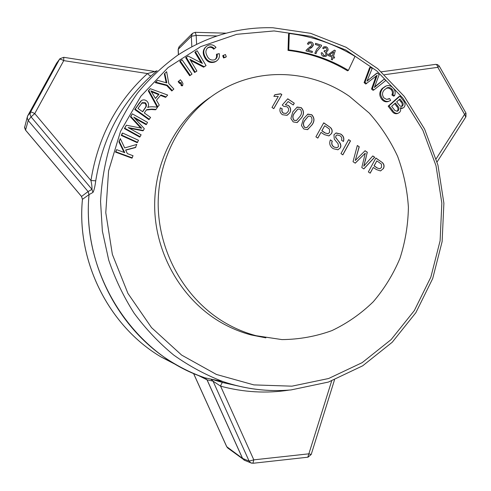 <?xml version="1.0" encoding="UTF-8"?>
<svg xmlns="http://www.w3.org/2000/svg" width="491" height="491" viewBox="0 0 491 491"><rect width="100%" height="100%" fill="white"/><g stroke="black" fill="none" stroke-linecap="round" stroke-linejoin="round"><path stroke-width="0.74" d="M210.418 97.218C175.232 120.633 153.039 164.638 154.751 210.252C156.561 255.854 182.241 299.344 219.563 321.617C229.622 327.601 240.173 332.045 251.208 334.96L265.858 337.851M349.457 96.365C312.429 70.471 261.844 66.825 221.963 89.755C183.609 111.494 157.924 156.512 158.182 204.422C158.513 252.325 184.929 298.81 224.086 322.176C234.293 328.252 244.997 332.769 256.192 335.721L281.944 339.594C299.24 339.428 315.897 336.427 331.922 330.603C347.284 323.274 361.069 313.657 373.283 301.744C384.379 288.745 393.273 274.273 399.962 258.334C405.278 241.824 408.089 224.823 408.408 207.325C407.278 189.833 403.688 172.85 397.636 156.377C390.253 140.469 380.764 126.021 369.177 113.028L349.457 96.365M288.757 49.904C310.06 52.457 329.94 59.288 348.395 70.385L355.005 56.385C334.702 44.061 312.798 36.426 289.291 33.474L288.757 49.904L288.027 50.395C309.287 52.948 329.13 59.755 347.554 70.827L348.395 70.385M333.076 57.631L332.364 59.871L331.259 59.393L331.971 57.152L328.068 55.465L328.399 54.415L334.42 50.125L335.322 50.518L333.407 56.575L334.623 57.097L334.285 58.153L333.021 57.662L332.327 59.859M327.337 54.624L325.944 56.391L323.495 56.447C321.863 55.741 321.139 54.489 321.31 52.69L322.47 52.954L323.759 55.483L325.202 55.434L326.153 54.206L324.864 51.696L324.042 51.53L324.434 50.555L326.239 50.641L326.883 49.751L325.785 47.713L324.551 47.75L323.692 48.799L322.63 48.173L323.833 46.805L326.012 46.743C327.552 47.4 328.221 48.554 328.019 50.205L327.067 51.432L326.263 51.653L327.337 54.624L326.098 56.312M314.823 53.316L316.763 49.143L319.868 45.927L315.32 44.472L315.566 43.331L321.574 45.252L321.372 46.172L317.002 51.162L315.995 53.691L314.823 53.316M309.919 48.75L307.783 50.156L312.393 51.371L312.202 52.531L305.991 50.898L306.261 50.094L312.178 45.055L310.699 42.889L309.373 42.999L308.532 44.368L307.366 43.926L308.63 42.06L310.883 41.895C312.62 42.404 313.442 43.57 313.356 45.393L309.919 48.75M384.263 79.069L385.84 80.444L373.927 89.914L372.405 88.601L377.143 75.289L365.734 84.029L364.113 82.635L369.643 67.617L370.521 67.169L372.141 68.574L366.98 81.162L376.382 73.454L377.272 73.018L379.175 74.669L374.357 87.515L384.263 79.069L374.701 86.821M367.225 80.628L368.256 79.769M373.927 89.914L373.043 90.313L371.521 89.006L376.069 76.191M388.08 99.256L389.572 98.525L390.646 100.416L388.154 101.557C385.852 102.214 383.809 101.582 382.01 99.655C378.972 95.77 379.04 92.05 382.213 88.509L385.441 86.256M388.154 101.557L389.068 101.177C386.761 101.84 384.711 101.201 382.912 99.274C379.868 95.377 379.936 91.651 383.115 88.104L386.172 85.931C388.786 85.127 391.124 85.833 393.187 88.042C395.273 90.405 395.709 92.983 394.506 95.77L393.586 96.156L391.898 94.984C392.806 93.069 392.548 91.283 391.124 89.638L389.013 88.147L386.577 88.079M397.538 113.47L397.059 113.654C394.911 113.992 393.162 113.09 391.812 110.954L388.172 106.173L399.03 96.531L399.962 96.15L403.522 100.851C405.431 103.135 405.554 105.344 403.909 107.461L402.816 108.081L400.288 107.768C401.012 109.622 400.736 111.187 399.447 112.47L397.986 113.304C395.838 113.642 394.089 112.74 392.732 110.598L389.081 105.804L399.962 96.15M402.528 108.155L400.546 108.542M135.866 147.263L125.635 149.982L127.365 153.622L133.049 155.721L131.901 158.163L115.483 152.112L116.6 149.645L124.782 152.664L119.325 141.525L118.926 141.85L120.307 138.597L124.689 147.926L136.805 144.422L135.43 147.57L125.714 150.154M124.1 152.413L118.926 141.85M137.228 142.685L121.302 135.455L122.173 133.368L122.578 133.024L138.53 140.285L137.228 142.685M146.551 124.291L133.773 117.146L144.305 128.667L143.378 130.459L128.09 127.574L141.138 134.816L139.708 137.075L124.389 128.581L126.365 125.217L141.703 128.231L130.876 116.514L130.453 116.889L132.269 113.832L147.539 122.382L146.551 124.291L146.097 124.653L134.921 118.405M140.727 128.022L130.453 116.889M143.378 130.459L142.93 130.802L129.268 128.225M149.368 119.295L135.154 109.131L141.469 100.551C143.145 99.563 144.833 99.661 146.539 100.845C148.693 102.766 149.098 104.988 147.76 107.511L149.209 106.909L152.118 106.743L157.568 107.106L156.028 109.401L151.86 109.119L146.846 109.597L145.747 110.825L144.311 112.955L150.602 117.459L148.908 119.657L134.718 109.524L140.794 101.14M156.028 109.401L155.555 109.788L151.394 109.505L146.361 110.009M157.175 107.081L148.3 90.927L149.823 89.129L150.289 88.693L167.664 95.039L166.068 96.936L160.895 94.929L156.457 100.207L159.237 105.068L157.746 106.848L148.761 90.491L150.289 88.693M166.068 96.936L165.571 97.353L160.514 95.389M171.795 90.97L166.731 85.575L155.23 82.629L157.629 80.334L166.848 82.936L164.804 73.447L164.313 73.914L166.639 71.686L168.806 83.617L173.869 89.024L171.795 90.97M166.179 82.709L164.313 73.914M180.535 82.813L179.669 83.538L178.135 81.678L180.4 79.775L181.934 81.647L182.928 83.476L182.683 85.465L182.155 85.9L181.154 85.563L180.535 82.813L181.056 82.371L179.669 83.538M191.453 74.528L189.692 75.755L179.755 61.498L180.277 61.007L182.051 59.785L191.999 74.067L191.453 74.528M195.418 51.782L197.186 50.751L206.06 65.591L204.182 66.696L189.876 59.313L196.891 70.999L196.332 71.465L194.571 72.508L185.647 57.662L188.084 56.054L202.402 63.443L195.418 51.782L194.866 52.285L201.163 62.805M206.06 65.591L203.612 67.175L190.551 60.43M215.432 59.325L216.599 57.073L216.445 54.427L219.207 53.593C219.876 56.618 219.078 59.018 216.819 60.786L215.021 61.934C210.308 63.523 206.742 61.823 204.336 56.833C202.476 52.96 202.949 49.665 205.76 46.94M216.924 60.706L215.021 61.934M215.617 61.455C210.891 63.044 207.319 61.338 204.907 56.342C203.01 52.365 203.538 49.02 206.484 46.307L208.092 45.368C211.056 44.147 213.689 44.816 215.991 47.363L213.72 49.186C212.167 47.351 210.363 46.841 208.307 47.658L207.128 48.339M225.676 57.22L223.583 57.969L222.718 55.747L225.424 54.507L226.29 56.729L225.676 57.22M289.291 33.474L288.555 34.002L288.027 50.395M204.882 377.818L207.006 379.813L204.815 377.794C193.89 374.013 183.382 369.072 173.286 362.972C118.067 330.4 82.789 261.421 89.018 194.614L82.457 199.321L81.543 196.461L88.042 191.588L89.018 194.614L92.959 192.441C94.045 190.533 94.972 186.66 95.739 180.811L90.939 180.528C97.912 137.179 116.76 101.527 147.484 73.564C149.178 75.375 150.381 76.142 151.099 75.878L157.102 70.722M25.55 130.109L28.214 120.51L88.085 191.564L89.061 194.589C81.193 274.285 133.736 354.784 204.888 377.818L211.375 379.205L222.773 382.544L211.388 379.205L222.932 381.562C205.637 374.928 189.244 366.096 173.753 355.085C158.967 342.908 145.766 328.952 134.135 313.221C123.566 296.632 115.097 278.925 108.714 260.095L102.367 231.052L100.551 201.427C101.557 181.639 104.89 162.411 110.549 143.734C117.466 125.616 126.39 108.806 137.32 93.321C149.258 78.775 162.662 66.107 177.527 55.323C207.012 36.046 238.804 26.858 272.904 27.76L310.65 33.327L346.118 47.271L377.757 68.679L404.259 96.389L424.58 129.047L437.96 165.172L443.889 203.219L442.127 241.572L432.681 278.606L415.859 312.687L392.229 342.252L362.683 365.813L328.424 382.066L290.967 389.94C268.104 391.947 245.426 389.154 222.932 381.562C240.013 387.374 257.321 390.376 274.856 390.566M210.786 379.058L213.02 381.12L207.079 379.838L242.591 458.434L249.121 461.104L213.02 381.12L220.594 386.153C221.294 383.864 222.018 382.661 222.773 382.544L238.147 386L222.797 382.544M92.959 192.441L91.97 189.348L31.062 116.87L34.757 113.568L63.75 60.62L147.484 73.564L156.856 70.894M27.49 116.293L27.201 117.957L28.214 120.51L88.085 191.564L91.97 189.348C92.118 187.292 91.774 184.352 90.939 180.528L34.757 113.568C32.455 112.353 31.043 111.874 30.522 112.144L59.472 59.362L59.927 58.711L63.744 57.312L154.162 71.385M82.451 199.395L82.457 199.321C76.301 261.752 109.162 326.349 161.023 356.932L178.976 366.268M81.531 196.443L25.507 130.06L24.556 127.66L27.244 117.183M226.29 56.729L223.583 57.969M224.191 57.478L223.325 55.25M215.991 47.363L214.315 48.677C212.75 46.835 210.946 46.326 208.884 47.148L207.699 47.83C205.625 49.947 205.355 52.482 206.901 55.452C208.503 59.251 211.081 60.688 214.635 59.767L215.457 59.307C217.114 57.963 217.642 56.17 217.04 53.93M208.884 47.148L208.307 47.658M214.315 48.677L213.72 49.186M204.907 56.342L204.336 56.833M196.891 70.999L194.571 72.508M204.182 66.696L203.612 67.175M195.123 72.042L186.187 57.165M191.999 74.067L189.692 75.755M190.232 75.295L180.277 61.007M182.683 85.465L181.682 85.127L181.154 85.563M181.682 85.127L181.056 82.371M180.191 83.096L178.656 81.23M164.804 73.447L166.639 71.686M172.304 90.54L167.235 85.133L155.702 82.181L155.23 82.629M155.702 82.181L157.629 80.334M167.235 85.133L166.731 85.575M155.451 98.488L159.059 94.204L150.866 90.847L155.451 98.488M148.761 90.491L148.3 90.927M155.401 98.396L158.581 94.628L151.59 91.823M159.059 94.204L158.581 94.628M142.685 111.788L145.348 107.848C146.834 106.081 146.803 104.374 145.262 102.729L142.187 102.687L137.977 108.425L142.685 111.788M151.86 109.119L151.394 109.505M135.154 109.131L134.718 109.524M142.556 111.703L144.894 108.241C146.373 106.473 146.349 104.773 144.808 103.135L141.641 103.165M145.348 107.848L144.894 108.241M145.262 102.729L144.808 103.135M130.876 116.514L132.269 113.832M140.15 136.744L124.8 128.231L124.389 128.581M124.8 128.231L126.365 125.217M137.67 142.365L121.707 135.117L121.302 135.455M121.707 135.117L122.578 133.024M119.325 141.525L120.307 138.597M132.331 157.881L115.876 151.811L115.483 152.112M115.876 151.811L116.6 149.645M396.66 101.858L400.048 106.038L401.755 106.437L402.503 105.988C403.602 104.479 403.381 102.969 401.841 101.447L399.944 98.943L396.66 101.858M391.64 106.326L394.93 110.536L397.262 111.267L398.146 110.751C399.324 109.155 399.134 107.541 397.587 105.896L395.378 103L391.64 106.326M389.081 105.804L388.172 106.173M401.374 106.51L401.564 106.351C402.663 104.847 402.442 103.337 400.908 101.821L399.214 99.593M402.503 105.988L401.564 106.351M396.918 111.34L397.219 111.107C398.391 109.518 398.207 107.903 396.654 106.265L394.66 103.638M398.146 110.751L397.219 111.107M394.506 95.77L392.818 94.597C393.727 92.676 393.469 90.89 392.045 89.239C390.67 87.717 389.093 87.22 387.313 87.736L384.576 89.681C382.078 92.173 381.863 94.916 383.925 97.912L386.632 99.397L389.572 98.525M392.045 89.239L391.124 89.638M392.818 94.597L391.898 94.984M383.115 88.104L382.213 88.509M382.912 99.274L382.01 99.655M366.605 83.611L364.985 82.212L364.113 82.635M372.405 88.601L371.521 89.006M369.134 79.346L377.272 73.018M364.985 82.212L370.521 67.169M334.377 50.162L335.322 50.518M335.267 50.548L333.407 56.575M333.358 56.606L334.623 57.097M334.567 57.128L334.248 58.134M333.635 51.88L329.436 54.912L332.303 56.097L333.635 51.88L329.492 54.882L332.303 56.097M321.304 52.727L322.47 52.954M322.421 52.985L323.759 55.483M323.704 55.514L325.306 55.373M324.563 50.665L326.282 50.616M324.441 47.811L323.661 48.781M323.667 46.903L326.012 46.743M325.963 46.774C327.503 47.431 328.172 48.584 327.97 50.235L328.019 50.205M327.97 50.235L327.153 51.383M327.288 54.654L326.263 51.653M315.56 43.374L321.574 45.252M321.519 45.282L321.372 46.172M321.323 46.203L317.002 51.162M316.953 51.193L315.958 53.679M308.514 49.548L307.783 50.156M307.74 50.186L312.393 51.371M312.344 51.402L312.159 52.519M307.808 48.578L310.484 47.05M309.256 43.067L308.495 44.356M308.477 42.152L310.883 41.895M310.84 41.931C312.571 42.435 313.399 43.601 313.307 45.424L313.356 45.393M313.307 45.424L311.38 47.903M355.245 163.165L353.029 161.686L357.319 145.489L359.246 146.791L355.263 160.508L365.089 150.737L367.323 152.247L363.745 166.191L372.792 155.935L374.701 157.224L363.843 168.916L361.793 167.548L365.286 153.167L355.245 163.165M333.242 148.687C329.884 146.478 328.939 143.538 330.394 139.88L332.29 141.156C331.345 143.544 331.928 145.502 334.052 147.018L336.998 147.76L338.465 146.625L338.078 143.777L334.261 139.088L333.954 134.73L336.139 132.944L340.717 134.043C343.583 135.897 344.479 138.382 343.405 141.494L341.521 140.23C342.19 138.315 341.65 136.805 339.907 135.706L337.072 134.933L335.918 135.878L335.715 137.437L340.49 143.845L340.926 146.042L340.404 147.791L337.888 149.767L333.242 148.687M301.456 125.555L303.37 118.896L307.888 114.096L311.736 114.734C314.578 117.809 314.706 121.16 312.116 124.775L307.427 129.649L303.751 128.961L301.456 125.555M282.442 114.704C280.011 112.899 279.33 110.61 280.404 107.836L282.282 108.842C281.582 110.543 281.944 111.954 283.381 113.077L286.118 113.476L288.027 111.66C289.089 109.739 288.739 108.106 286.983 106.756L283.902 106.43L282.227 105.056L287.757 98.795L294.287 103.202L293.268 105L288.174 101.569L285.4 104.743L288.395 105.461C290.795 107.529 291.28 109.953 289.856 112.74L286.922 115.336L282.442 114.704M281.834 94.548L273.782 108.658L271.996 107.461L278.28 96.457L273.886 96.377L274.843 94.714L280.692 93.781L281.834 94.548L273.72 108.615M290.887 118.478L292.82 111.807L297.221 107.056L301.247 107.652C304.101 110.745 304.224 114.102 301.615 117.717L297.012 122.56L293.195 121.897L290.887 118.478M317.818 138.124L315.903 136.842L323.729 122.824L330.603 127.642C332.327 129.434 332.628 131.416 331.511 133.595L328.81 135.89L324.342 134.589L321.028 132.361L317.818 138.124M342.847 154.868L340.963 153.609L348.641 139.634L350.519 140.905L342.847 154.868M370.196 173.17L368.342 171.93L375.879 158.016L382.538 162.693C384.214 164.436 384.508 166.388 383.434 168.548L380.482 170.929L376.499 169.61L373.289 167.456L370.196 173.17M274.8 94.781L280.349 93.977M280.582 93.842L281.717 94.616M280.361 107.934L282.282 108.842M282.165 108.904C281.466 110.598 281.834 112.009 283.264 113.139L283.381 113.077M283.264 113.139L286.29 113.409M287.677 98.881L294.287 103.202M294.17 103.263L293.207 104.964M285.4 104.743L288.174 101.569M285.283 104.804L288.395 105.461M288.278 105.522C290.678 107.59 291.163 110.015 289.739 112.795L289.856 112.74M289.739 112.795L287.37 115.146M296.865 107.222L301.247 107.652M301.124 107.707C303.978 110.806 304.107 114.157 301.499 117.779L301.615 117.717M301.499 117.779L297.337 122.431M293.999 120.326L296.466 120.522L299.866 116.533C301.848 114.059 301.996 111.629 300.314 109.254L297.828 109.045L294.465 113.047C292.476 115.514 292.323 117.938 293.999 120.326L296.619 120.461M297.945 108.99L294.588 112.985C292.599 115.459 292.44 117.883 294.115 120.27M307.483 114.262L311.736 114.734M311.613 114.79C314.455 117.871 314.578 121.216 311.988 124.824L312.116 124.775M311.988 124.824L307.728 129.538M304.543 127.384L306.918 127.605L310.373 123.597C312.344 121.117 312.491 118.699 310.815 116.336L308.342 116.134L305.003 120.123C303.027 122.59 302.873 125.015 304.543 127.384L307.078 127.55M308.458 116.072L305.126 120.068C303.15 122.535 302.996 124.96 304.666 127.335M323.667 122.922L330.603 127.642M330.474 127.697C332.198 129.483 332.499 131.465 331.382 133.644L331.511 133.595M331.382 133.644L329.031 135.817M317.751 138.075L321.028 132.361M325.06 132.987L328.043 133.755L329.584 132.374L329.43 129.059L324.729 125.721L321.808 130.796L325.06 132.987L328.141 133.724M324.729 125.721L321.93 130.747L325.189 132.932M330.339 139.984L332.29 141.156M332.162 141.199C331.216 143.593 331.799 145.545 333.923 147.061L334.052 147.018M333.923 147.061L337.108 147.73M335.819 133.055L340.717 134.043M340.588 134.092C343.405 135.909 344.32 138.352 343.319 141.439M336.869 135.007L335.918 135.878M335.789 135.927L335.715 137.437M335.586 137.486L339.944 142.85M339.815 142.899L340.779 145.336L340.404 147.791M340.269 147.84L338.096 149.706M348.585 139.739L350.519 140.905M350.384 140.948L342.767 154.818M357.288 145.606L359.246 146.791M359.105 146.84L355.263 160.508M365.009 150.817L367.323 152.247M367.182 152.29L365.414 160.477M365.279 160.52L363.745 166.191M372.718 156.021L374.701 157.224M374.559 157.267L363.776 168.873M355.189 163.129L365.286 153.167M375.824 158.114L382.538 162.693M382.397 162.73C384.066 164.479 384.367 166.431 383.287 168.585L383.434 168.548M383.287 168.585L380.623 170.899M370.11 173.114L373.289 167.456M377.174 168.008L379.856 168.806L381.562 167.363L381.415 164.098L376.855 160.864L374.019 165.89L377.174 168.008L379.917 168.794M376.855 160.864L374.16 165.848L377.315 167.971M291.924 386.172L328.608 378.518L362.174 362.646L391.143 339.576L414.324 310.588L430.84 277.145L440.108 240.78L441.839 203.108L436.008 165.731L422.855 130.244L402.89 98.175L376.879 70.992L345.836 50.002L311.061 36.359L274.088 30.939L236.656 34.321L200.672 46.639L168.088 67.574L140.819 96.267L120.541 131.324L108.585 170.88L105.78 212.707L112.359 254.369L127.936 293.422L151.523 327.62L181.633 355.085L216.427 374.455L253.878 384.901L291.924 386.172M63.75 57.318L63.75 60.62C61.485 59.393 60.062 58.975 59.472 59.362L56.569 63.241L27.711 115.827L30.522 112.144L30.055 114.55L31.062 116.87L28.239 120.461L27.257 118.19L27.557 116.14L56.539 63.296M59.626 59.11L56.551 63.271M436.18 158.783L464.572 114.372L437.812 67.335L384.533 74.712M151.099 75.878C121.007 103.331 102.551 138.309 95.739 180.811M193.564 373.43L226.762 446.73L242.511 458.385L207.006 379.813L197.652 375.124M289.273 390.081C266.49 393.647 243.597 392.34 220.594 386.153L253.816 459.852L308.876 453.819L331.671 380.93M465.775 117.036L464.572 114.372L465.965 113.071M437.094 161.956L465.928 116.797L466.002 113.133L439.15 65.929L437.456 64.585L435.578 64.376C436.628 64.376 437.371 65.364 437.812 67.335L439.298 66.162M307.808 457.213L308.876 453.819L311.214 454.439M252.92 463.283L253.816 459.852L249.121 461.104L250.741 462.853L253.104 463.265L308.023 457.189L311.208 454.47L334.506 379.874M251.582 463.179L244.187 460.153L242.511 458.385L244.064 460.085M244.831 460.417L227.726 447.988L226.646 446.583L193.503 373.399M227.977 448.179L226.664 446.626M166.026 79.425L165.528 79.88M154.334 92.339L153.861 92.768M139.327 102.981L138.885 103.386M139.665 126.064L139.223 126.42M392.732 110.598L391.812 110.954M401.841 101.447L400.908 101.821M397.587 105.896L396.654 106.265M376.499 77.05L375.609 77.48M376.843 85.348L375.953 85.753M216.942 35.953L196.185 35.401L196.609 44.294M191.834 46.737L191.337 36.279L178.233 49.272L178.491 54.685M226.21 33.173L195.265 32.32L192.564 33.296L191.337 36.279L196.185 35.401L195.234 32.32M178.38 54.759L178.135 49.53L179.405 46.43L192.22 33.64M82.439 199.371C76.295 261.752 109.094 326.3 161.023 356.932L173.286 362.972C183.401 369.079 193.933 374.025 204.888 377.818L204.98 377.849M381.372 71.821L435.578 64.376M82.439 199.346L81.512 196.468L25.501 130.109L24.593 126.93M207.122 48.339L207.699 47.83M216.218 61.271L216.819 60.786M146.392 109.984L146.846 109.597M141.739 103.092L142.187 102.687M397.059 113.654L397.986 113.304M401.877 108.443L402.816 108.081M386.798 87.963L387.313 87.736M179.043 46.805L178.129 49.45M251.208 334.96L256.192 335.721"/></g></svg>
